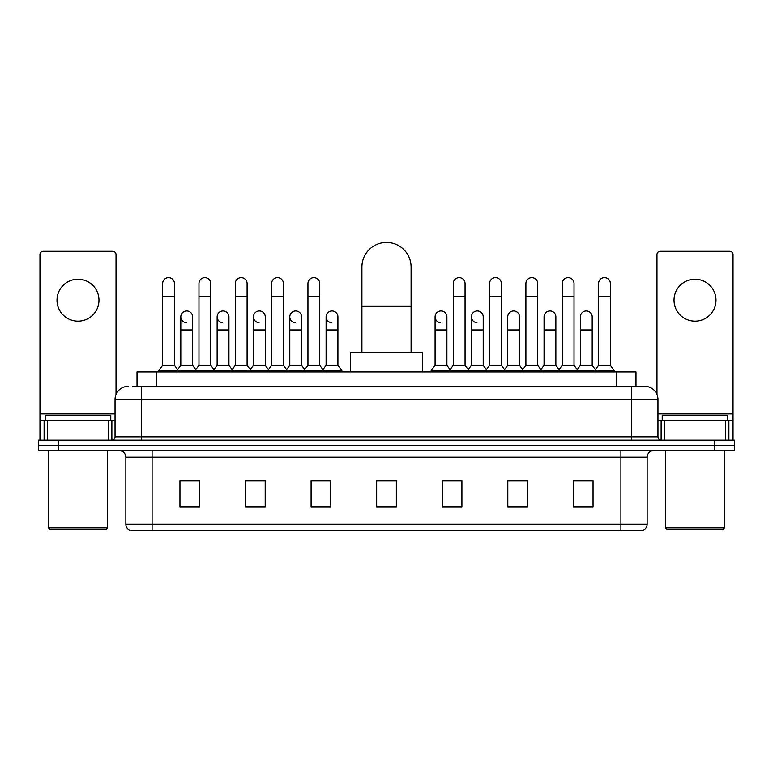 <?xml version="1.0" encoding="UTF-8"?>
<svg xmlns="http://www.w3.org/2000/svg" width="773" height="773" viewBox="0 0 773 773"><rect width="100%" height="100%" fill="white"/><g stroke="black" fill="none" stroke-linecap="round" stroke-linejoin="round"><path stroke-width="1.16" d="M137.014 386.336L137.014 371.91L635.986 371.91L635.986 386.336M133.043 386.336L644.846 386.336A13.112 13.112 0 0 1 657.958 399.448L657.958 436.822C658.132 438.793 659.234 439.895 661.244 440.108M132.743 386.336L141.266 386.336L141.266 399.448L115.042 399.448L115.042 436.822A3.276 3.276 0 0 1 111.756 440.108M128.154 386.336A13.112 13.112 0 0 0 115.042 399.448M58.323 440.108L38.65 440.108L38.65 445.345L58.323 445.345L38.65 445.345L38.65 450.591L58.323 450.591L58.323 445.345L714.677 445.345L58.323 445.345L58.323 440.108L714.677 440.108L714.677 445.345L734.35 445.345L714.677 445.345L714.677 450.591L58.323 450.591M714.677 450.591L734.35 450.591L734.35 440.108L714.677 440.108M657.958 399.448L631.734 399.448L631.734 386.336L644.846 386.336M647.146 524.297C646.962 527.437 645.387 529.534 642.421 530.587L620.912 530.587L620.912 524.297L647.146 524.297L647.146 457.152A6.561 6.561 0 0 1 653.697 450.591M620.912 530.587L130.579 530.587A6.561 6.561 0 0 1 125.854 524.297L125.854 457.152C125.468 453.171 123.284 450.988 119.303 450.591M593.046 507.049L593.046 480.825L573.373 480.825L573.373 507.049L593.046 507.049M527.476 507.049L527.476 480.825L507.803 480.825L507.803 507.049L527.476 507.049M461.906 507.049L461.906 480.825L442.233 480.825L442.233 507.049L461.906 507.049M199.627 507.049L199.627 480.825L179.954 480.825L179.954 507.049L199.627 507.049M265.197 507.049L265.197 480.825L245.524 480.825L245.524 507.049L265.197 507.049M330.767 507.049L330.767 480.825L311.094 480.825L311.094 507.049L330.767 507.049M396.336 507.049L396.336 480.825L376.664 480.825L376.664 507.049L396.336 507.049M525.244 480.951L520.2 480.951M573.373 480.951L592.852 480.951M579.731 480.951L574.687 480.951M325.452 480.951L320.409 480.951M252.8 480.951L247.756 480.951M198.313 480.951L193.269 480.951M180.148 480.951L199.627 480.951M452.591 480.951L447.548 480.951M396.336 480.951L376.664 480.951M330.767 480.951L311.094 480.951M265.197 480.951L245.524 480.951M461.906 480.951L442.233 480.951M527.476 480.951L507.803 480.951M77.996 279.198A20.987 20.987 0 0 0 57.009 300.175A20.987 20.987 0 0 0 77.996 321.162A20.987 20.987 0 0 0 98.973 300.175A20.987 20.987 0 0 0 77.996 279.198M108.645 440.108L108.645 420.435L47.337 420.435L47.337 440.108M116.027 394.472L116.027 254.539A3.276 3.276 0 0 0 112.742 251.264L43.24 251.264A3.276 3.276 0 0 0 39.964 254.539L39.964 420.435L47.337 420.435M108.645 420.435L115.042 420.435M39.964 440.108L39.964 420.435M106.191 529.283L49.801 529.283L48.486 527.969L107.495 527.969L106.191 529.283M48.486 450.591L48.486 527.969M107.495 450.591L107.495 527.969M110.781 420.435L110.781 415.188L45.211 415.188L45.211 420.435M361.909 352.237L361.909 266.994A24.591 24.591 0 0 1 386.5 242.413A24.591 24.591 0 0 1 411.091 266.994A24.591 24.591 0 0 0 386.5 242.413M411.091 352.237L411.091 266.994M422.56 371.91L422.56 352.237L350.44 352.237L350.44 371.91M162.639 296.639L174.447 296.639L174.447 365.349L162.639 365.349L162.639 283.527A5.904 5.904 0 0 1 168.92 277.633A5.904 5.904 0 0 1 174.447 283.527A5.904 5.904 0 0 0 168.92 277.633M162.639 365.349L158.707 370.596L158.707 371.91M174.447 365.349L178.379 370.596L158.707 370.596M198.97 365.349L198.97 296.639L210.768 296.639L210.768 365.349L198.97 365.349L195.038 370.596L178.379 370.596L178.379 371.91M198.97 296.639L198.97 283.527A5.904 5.904 0 0 1 205.241 277.633A5.904 5.904 0 0 1 210.768 283.527A5.904 5.904 0 0 0 205.241 277.633M210.768 365.349L214.71 370.596L195.038 370.596L195.038 371.91M235.292 365.349L235.292 296.639L247.099 296.639L247.099 365.349L235.292 365.349L231.359 370.596L214.71 370.596L214.71 371.91M235.292 296.639L235.292 283.527A5.904 5.904 0 0 1 241.562 277.633A5.904 5.904 0 0 1 247.099 283.527A5.904 5.904 0 0 0 241.562 277.633M247.099 365.349L251.032 370.596L231.359 370.596L231.359 371.91M271.623 365.349L271.623 296.639L283.42 296.639L283.42 365.349L271.623 365.349L267.69 370.596L251.032 370.596L251.032 371.91M271.623 296.639L271.623 283.527A5.904 5.904 0 0 1 277.894 277.633A5.904 5.904 0 0 1 283.42 283.527A5.904 5.904 0 0 0 277.894 277.633M283.42 365.349L287.353 370.596L267.69 370.596L267.69 371.91M307.944 365.349L307.944 296.639L319.751 296.639L319.751 365.349L307.944 365.349L304.011 370.596L287.353 370.596L287.353 371.91M307.944 296.639L307.944 283.527A5.904 5.904 0 0 1 314.215 277.633A5.904 5.904 0 0 1 319.751 283.527A5.904 5.904 0 0 0 314.215 277.633M319.751 365.349L323.684 370.596L304.011 370.596L304.011 371.91M337.917 365.349L337.917 329.945L326.109 329.945L326.109 365.349L337.917 365.349L341.85 370.596L323.684 370.596L323.684 371.91M453.249 296.639L465.056 296.639L465.056 365.349L453.249 365.349L453.249 283.527A5.904 5.904 0 0 1 459.52 277.633A5.904 5.904 0 0 1 465.056 283.527A5.904 5.904 0 0 0 459.52 277.633M453.249 365.349L449.316 370.596L449.316 371.91M465.056 365.349L468.989 370.596L431.15 370.596L431.15 371.91M489.58 365.349L489.58 296.639L501.377 296.639L501.377 365.349L489.58 365.349L485.647 370.596L468.989 370.596L468.989 371.91M489.58 296.639L489.58 283.527A5.904 5.904 0 0 1 495.851 277.633A5.904 5.904 0 0 1 501.377 283.527A5.904 5.904 0 0 0 495.851 277.633M501.377 365.349L505.31 370.596L485.647 370.596L485.647 371.91M525.901 365.349L525.901 296.639L537.708 296.639L537.708 365.349L525.901 365.349L521.968 370.596L505.31 370.596L505.31 371.91M525.901 296.639L525.901 283.527A5.904 5.904 0 0 1 532.172 277.633A5.904 5.904 0 0 1 537.708 283.527A5.904 5.904 0 0 0 532.172 277.633M537.708 365.349L541.641 370.596L521.968 370.596L521.968 371.91M562.232 365.349L562.232 296.639L574.03 296.639L574.03 365.349L562.232 365.349L558.29 370.596L541.641 370.596L541.641 371.91M562.232 296.639L562.232 283.527A5.904 5.904 0 0 1 568.503 277.633A5.904 5.904 0 0 1 574.03 283.527A5.904 5.904 0 0 0 568.503 277.633M574.03 365.349L577.962 370.596L558.29 370.596L558.29 371.91M598.553 365.349L598.553 296.639L610.361 296.639L610.361 365.349L598.553 365.349L594.621 370.596L577.962 370.596L577.962 371.91M598.553 296.639L598.553 283.527A5.904 5.904 0 0 1 604.824 277.633A5.904 5.904 0 0 1 610.361 283.527A5.904 5.904 0 0 0 604.824 277.633M610.361 365.349L614.293 370.596L594.621 370.596L594.621 371.91M614.293 370.596L614.293 371.91M186.341 322.718A5.904 5.904 0 0 1 180.805 316.833A5.904 5.904 0 0 1 187.076 310.939A5.904 5.904 0 0 1 192.612 316.833L192.612 329.945L180.805 329.945L180.805 316.833M192.612 329.945L192.612 365.349L180.805 365.349L180.805 329.945M180.805 365.349L177.626 369.591M192.612 365.349L195.791 369.591M222.663 322.718A5.904 5.904 0 0 1 217.136 316.833A5.904 5.904 0 0 1 223.407 310.939A5.904 5.904 0 0 1 228.934 316.833L228.934 329.945L217.136 329.945L217.136 316.833M228.934 329.945L228.934 365.349L217.136 365.349L217.136 329.945M217.136 365.349L213.957 369.591M228.934 365.349L232.113 369.591M258.984 322.718A5.904 5.904 0 0 1 253.457 316.833A5.904 5.904 0 0 1 259.728 310.939A5.904 5.904 0 0 1 265.265 316.833L265.265 329.945L253.457 329.945L253.457 316.833M265.265 329.945L265.265 365.349L253.457 365.349L253.457 329.945M253.457 365.349L250.278 369.591M265.265 365.349L268.444 369.591M295.315 322.718A5.904 5.904 0 0 1 289.788 316.833A5.904 5.904 0 0 1 296.059 310.939A5.904 5.904 0 0 1 301.586 316.833L301.586 329.945L289.788 329.945L289.788 316.833M301.586 329.945L301.586 365.349L289.788 365.349L289.788 329.945M289.788 365.349L286.599 369.591M301.586 365.349L304.765 369.591M331.636 322.718A5.904 5.904 0 0 1 326.109 316.833A5.904 5.904 0 0 1 332.38 310.939A5.904 5.904 0 0 1 337.917 316.833L337.917 329.945M326.109 365.349L322.93 369.591M341.85 370.596L341.85 371.91M440.62 322.718A5.904 5.904 0 0 1 435.083 316.833A5.904 5.904 0 0 1 441.364 310.939A5.904 5.904 0 0 1 446.891 316.833L446.891 329.945L435.083 329.945L435.083 316.833M446.891 329.945L446.891 365.349L435.083 365.349L435.083 329.945M435.083 365.349L431.15 370.596M446.891 365.349L450.07 369.591M476.941 322.718A5.904 5.904 0 0 1 471.414 316.833A5.904 5.904 0 0 1 477.685 310.939A5.904 5.904 0 0 1 483.212 316.833L483.212 329.945L471.414 329.945L471.414 316.833M483.212 329.945L483.212 365.349L471.414 365.349L471.414 329.945M471.414 365.349L468.235 369.591M483.212 365.349L486.401 369.591M507.735 316.833A5.904 5.904 0 0 1 514.016 310.939A5.904 5.904 0 0 1 519.543 316.833L519.543 329.945L507.735 329.945L507.735 316.833M519.543 329.945L519.543 365.349L507.735 365.349L507.735 329.945M507.735 365.349L504.556 369.591M519.543 365.349L522.722 369.591M544.066 316.833A5.904 5.904 0 0 1 550.337 310.939A5.904 5.904 0 0 1 555.864 316.833L555.864 329.945L544.066 329.945L544.066 316.833M555.864 329.945L555.864 365.349L544.066 365.349L544.066 329.945M544.066 365.349L540.887 369.591M555.864 365.349L559.043 369.591M580.388 316.833A5.904 5.904 0 0 1 586.659 310.939A5.904 5.904 0 0 1 592.195 316.833L592.195 329.945L580.388 329.945L580.388 316.833M592.195 329.945L592.195 365.349L580.388 365.349L580.388 329.945M580.388 365.349L577.209 369.591M592.195 365.349L595.374 369.591M695.004 279.198A20.987 20.987 0 0 0 674.027 300.175A20.987 20.987 0 0 0 695.004 321.162A20.987 20.987 0 0 0 715.991 300.175A20.987 20.987 0 0 0 695.004 279.198M725.663 440.108L725.663 420.435L664.355 420.435L664.355 440.108M733.036 440.108L733.036 420.435L733.036 440.108M725.663 420.435L733.036 420.435L733.036 254.539A3.276 3.276 0 0 0 729.76 251.264L660.258 251.264A3.276 3.276 0 0 0 656.973 254.539L656.973 394.472M657.958 420.435L664.355 420.435M723.199 529.283L666.809 529.283L665.505 527.969L724.514 527.969L723.199 529.283M665.505 450.591L665.505 527.969M724.514 450.591L724.514 527.969M727.789 420.435L727.789 415.188L662.219 415.188L662.219 420.435M156.687 386.336L156.687 371.91M616.313 386.336L616.313 371.91M141.266 440.108L141.266 436.822L657.958 436.822M115.042 436.822L141.266 436.822L141.266 399.448L631.734 399.448L631.734 440.108M620.912 450.591L620.912 457.152L125.854 457.152M647.146 457.152L620.912 457.152L620.912 524.297L152.088 524.297L152.088 530.587M125.854 524.297L152.088 524.297L152.088 450.591M396.336 506.141L376.664 506.141M330.767 506.141L311.094 506.141M265.197 506.141L245.524 506.141M199.627 506.141L179.954 506.141M461.906 506.141L442.233 506.141M527.476 506.141L507.803 506.141M593.046 506.141L573.373 506.141M115.042 413.874L39.964 413.874M111.872 420.435L111.872 440.098M40.012 420.435L40.012 440.108M44.109 440.108L44.109 420.435M361.909 306.34L411.091 306.34M733.036 413.874L657.958 413.874M732.988 440.108L732.988 420.435M728.891 420.435L728.891 440.108M661.128 440.098L661.128 420.435M174.447 296.639L174.447 283.527M210.768 296.639L210.768 283.527M247.099 296.639L247.099 283.527M283.42 296.639L283.42 283.527M319.751 296.639L319.751 283.527M465.056 296.639L465.056 283.527M501.377 296.639L501.377 283.527M537.708 296.639L537.708 283.527M574.03 296.639L574.03 283.527M610.361 296.639L610.361 283.527M326.109 329.945L326.109 316.833"/></g></svg>
